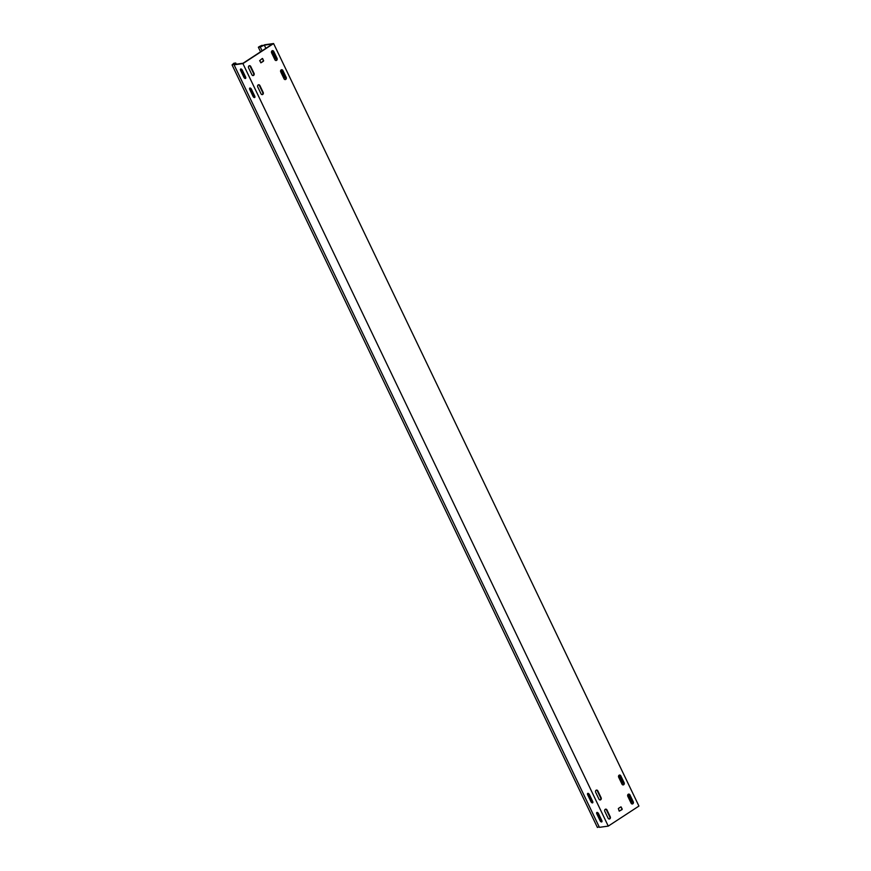 <?xml version="1.0" encoding="UTF-8"?>
<svg xmlns="http://www.w3.org/2000/svg" width="871" height="871" viewBox="0 0 871 871"><rect width="100%" height="100%" fill="white"/><g stroke="black" fill="none" stroke-linecap="round" stroke-linejoin="round"><path stroke-width="1.31" d="M272.231 50.725A1.513 1.241 -97.9 0 1 273.265 51.52L276.553 58.379A1.513 1.241 -97.9 0 1 275.933 60.524M276.608 60.349A1.513 1.241 -97.9 0 1 274.898 59.718L271.61 52.859A1.513 1.241 -97.9 0 1 273.755 51.454L277.043 58.313A1.513 1.241 -97.9 0 1 276.608 60.349M605.443 809.203A1.513 1.241 -97.9 0 1 606.466 810.008L609.754 816.867A1.513 1.241 -97.9 0 1 609.134 819.001M609.809 818.838A1.513 1.241 -97.9 0 1 608.1 818.207L604.812 811.347A1.513 1.241 -97.9 0 1 606.956 809.943L610.244 816.802A1.513 1.241 -97.9 0 1 609.809 818.838M596.308 790.149A1.513 1.241 -97.9 0 1 597.343 790.944L600.631 797.803A1.513 1.241 -97.9 0 1 599.999 799.948M600.674 799.774A1.513 1.241 -97.9 0 1 598.965 799.143L595.677 792.283A1.513 1.241 -97.9 0 1 597.822 790.879L601.11 797.738A1.513 1.241 -97.9 0 1 600.674 799.774M619.303 775.114A1.513 1.241 -97.9 0 1 620.337 775.909L623.625 782.779A1.513 1.241 -97.9 0 1 622.994 784.913M623.68 784.738A1.513 1.241 -97.9 0 1 621.97 784.107L618.682 777.248A1.513 1.241 -97.9 0 1 620.827 775.843L624.115 782.702A1.513 1.241 -97.9 0 1 623.68 784.738M281.366 69.789A1.513 1.241 -97.9 0 1 282.4 70.584L285.688 77.443A1.513 1.241 -97.9 0 1 285.057 79.588M285.742 79.413A1.513 1.241 -97.9 0 1 284.033 78.782L280.745 71.923A1.513 1.241 -97.9 0 1 282.89 70.518L286.178 77.377A1.513 1.241 -97.9 0 1 285.742 79.413M258.371 84.814A1.513 1.241 -97.9 0 1 259.406 85.619L262.694 92.478A1.513 1.241 -97.9 0 1 262.062 94.612M262.737 94.449A1.513 1.241 -97.9 0 1 261.028 93.818L257.74 86.958A1.513 1.241 -97.9 0 1 259.885 85.554L263.173 92.413A1.513 1.241 -97.9 0 1 262.737 94.449M249.237 65.75A1.513 1.241 -97.9 0 1 250.271 66.555L253.559 73.414A1.513 1.241 -97.9 0 1 252.928 75.548M253.613 75.385A1.513 1.241 -97.9 0 1 251.893 74.754L248.605 67.894A1.513 1.241 -97.9 0 1 250.75 66.49L254.038 73.349A1.513 1.241 -97.9 0 1 253.613 75.385M628.437 794.178A1.513 1.241 -97.9 0 1 629.472 794.973L632.76 801.843A1.513 1.241 -97.9 0 1 632.128 803.977M632.814 803.802A1.513 1.241 -97.9 0 1 631.094 803.171L627.806 796.312A1.513 1.241 -97.9 0 1 629.962 794.907L633.25 801.766A1.513 1.241 -97.9 0 1 632.814 803.802M597.027 812.414A1.513 0.806 -123.2 0 0 596.842 812.491A1.513 0.806 -123.2 0 0 596.82 813.873L600.108 820.732A1.513 0.806 -123.2 0 0 601.785 821.876A1.513 0.806 -123.2 0 0 601.807 820.493L598.519 813.634A1.513 0.806 -123.2 0 0 597.027 812.414M602.003 821.538A1.513 0.806 56.8 0 1 600.718 820.33L597.43 813.47A1.513 0.806 56.8 0 1 597.245 812.425M249.966 88.025A1.513 0.806 -123.2 0 0 249.77 88.091A1.513 0.806 -123.2 0 0 249.748 89.484L253.036 96.343A1.513 0.806 -123.2 0 0 254.713 97.487A1.513 0.806 -123.2 0 0 254.735 96.104L251.447 89.245A1.513 0.806 -123.2 0 0 249.966 88.025M254.931 97.149A1.513 0.806 56.8 0 1 253.646 95.941L250.358 89.082A1.513 0.806 56.8 0 1 250.173 88.036M240.832 68.961A1.513 0.806 -123.2 0 0 240.636 69.038A1.513 0.806 -123.2 0 0 240.614 70.42L243.902 77.279A1.513 0.806 -123.2 0 0 245.578 78.423A1.513 0.806 -123.2 0 0 245.611 77.04L242.323 70.181A1.513 0.806 -123.2 0 0 240.832 68.961M245.796 78.085A1.513 0.806 56.8 0 1 244.511 76.877L241.223 70.018A1.513 0.806 56.8 0 1 241.038 68.972M587.892 793.35A1.513 0.806 -123.2 0 0 587.707 793.427A1.513 0.806 -123.2 0 0 587.685 794.809L590.974 801.668A1.513 0.806 -123.2 0 0 592.65 802.822A1.513 0.806 -123.2 0 0 592.672 801.44L589.384 794.57A1.513 0.806 -123.2 0 0 587.892 793.35M592.868 802.474A1.513 0.806 56.8 0 1 591.583 801.266L588.295 794.406A1.513 0.806 56.8 0 1 588.11 793.361M262.378 45.825L262.127 45.292L259.612 46.413L258.36 47.23L260.255 46.969L264.349 45.14L272.492 44.018L243.053 63.256L234.909 64.389L235.725 63.006L236.291 64.193M273.592 43.55L242.922 63.594L234.07 64.813L599.4 827.33L608.263 826.111L638.933 806.067L273.592 43.55L264.73 44.769L262.051 45.967L262.127 45.292M627.675 795.898L630.158 801.091A1.513 0.806 -123.2 0 0 631.834 802.235A1.513 0.806 -123.2 0 0 631.867 800.852L628.688 794.232M280.604 71.509L283.086 76.702A1.513 0.806 -123.2 0 0 284.773 77.846A1.513 0.806 -123.2 0 0 284.795 76.463L281.616 69.843M271.469 52.445L273.951 57.638A1.513 0.806 -123.2 0 0 275.639 58.782A1.513 0.806 -123.2 0 0 275.661 57.399L272.481 50.779M618.541 776.845L621.023 782.027A1.513 0.806 -123.2 0 0 622.7 783.171A1.513 0.806 -123.2 0 0 622.732 781.788L619.553 775.168M264.349 45.14L265.873 48.341M621.295 807.079L622.079 809.573L619.139 810.988L618.345 808.506L620.805 806.894L622.21 808.985M622.079 809.573L619.27 811.151M621.6 809.638L621.72 809.05M262.715 58.673L263.499 61.155L261.05 62.766L259.645 60.676L262.345 58.444L263.63 60.578M263.499 61.155L260.69 62.745M263.02 61.22L263.14 60.643M242.922 63.594L608.263 826.111M627.882 794.646L630.767 800.689A1.513 0.806 -123.2 0 0 632.052 801.897M280.81 70.257L283.706 76.3A1.513 0.806 -123.2 0 0 284.98 77.508M271.676 51.193L274.572 57.236A1.513 0.806 -123.2 0 0 275.846 58.444M618.748 775.593L621.644 781.625A1.513 0.806 -123.2 0 0 622.917 782.833M260.255 46.969L262.095 50.812M258.36 47.23L260.56 51.814M234.07 64.813L234.604 63.91L232.067 64.933L597.408 827.45L599.128 826.753M232.067 64.933L233.831 63.267L235.725 63.006M597.43 813.47L596.82 813.873M250.358 89.082L249.748 89.484M241.223 70.018L240.614 70.42M588.295 794.406L587.685 794.809M234.941 64.323L234.179 64.628M621.644 781.625L621.023 782.027M591.583 801.266L590.974 801.668M274.572 57.236L273.951 57.638M244.511 76.877L243.902 77.279M283.706 76.3L283.086 76.702M253.646 95.941L253.036 96.343M630.767 800.689L630.158 801.091M600.718 820.33L600.108 820.732"/></g></svg>
